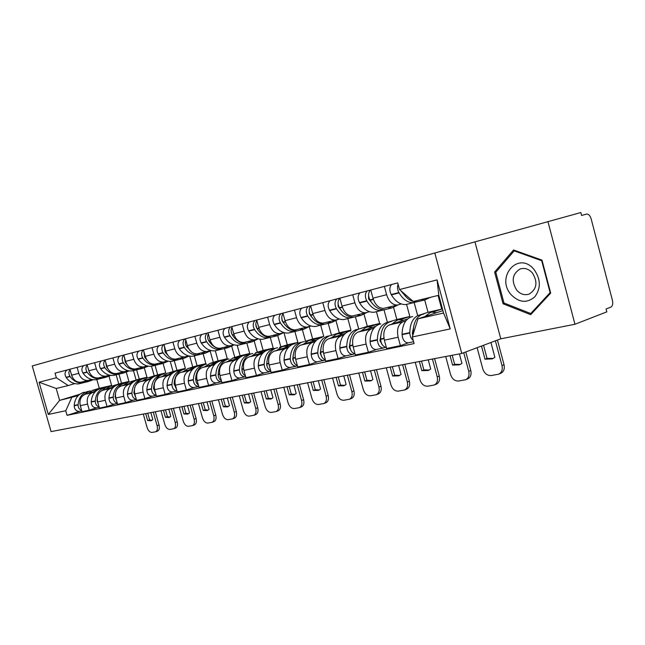 <?xml version="1.0" encoding="UTF-8"?>
<svg xmlns="http://www.w3.org/2000/svg" width="645" height="645" viewBox="0 0 645 645"><rect width="100%" height="100%" fill="white"/><g stroke="black" fill="none" stroke-linecap="round" stroke-linejoin="round"><path stroke-width="0.97" d="M434.819 252.993L32.25 365.949L51.06 431.602L461.764 353.452L500.778 338.81L574.953 324.266L606.816 311.858L606.066 308.971L610.839 307.133C612.605 306.069 613.129 303.763 612.403 300.231L591.183 218.986C590.167 215.736 588.692 214.084 586.765 214.043L581.596 215.454L580.839 212.544L434.819 252.993L461.764 353.452M574.953 324.266L547.928 221.541M401.246 303.94L397.328 305.045C392.45 304.996 388.887 301.546 386.621 294.709L384.38 286.412M432.666 312.107L441.728 309.14L438.06 295.458M407.64 318.961L389.306 324.943C384.476 327.329 382.832 332.417 384.372 340.189L398.134 337.222C396.57 329.353 398.199 324.217 403.028 321.815L405.85 320.887M398.134 337.222L400.408 345.623L408.551 342.793M370.762 290L372.979 298.192C375.221 304.948 378.776 308.342 383.646 308.383L384.759 308.157M384.372 340.189L386.629 348.485L400.408 345.623M424.7 299.965L428.022 312.309L420.347 314.808M369.432 311.704L365.513 312.801C360.66 312.785 357.12 309.455 354.903 302.811L352.71 294.757M400.037 319.694L409.841 316.51L406.56 304.367M376.511 349.469L368.36 352.275L366.142 344.108C364.627 336.464 366.287 331.457 371.117 329.087L373.923 328.176M356.306 316.558L353.895 317.138C348.397 317.477 343.624 314.446 339.56 308.052L339.367 307.73C337.48 303.86 337.641 300.667 339.851 298.151L342.019 306.101C344.212 312.664 347.744 315.945 352.589 315.953L353.702 315.728M375.6 326.394L358.144 332.038C353.315 334.4 351.646 339.351 353.146 346.905L355.347 354.976L368.36 352.275M393.627 307.576L396.86 319.517L386.54 322.621C380.719 324.967 377.672 330.643 377.389 339.657L377.389 340.052C377.889 344.954 379.857 347.615 383.291 348.026L385.718 347.308M339.351 319.049L335.448 320.138C330.611 320.146 327.104 316.921 324.927 310.463L322.782 302.634M369.158 326.87L379.631 323.5L376.422 311.68M346.212 355.79L338.077 358.556L335.908 350.622C334.441 343.188 336.118 338.303 340.939 335.964L343.745 335.061M310.616 305.843L312.736 313.583C314.897 319.96 318.388 323.137 323.218 323.121L324.322 322.887M345.309 333.417L328.668 338.762C323.846 341.084 322.161 345.913 323.613 353.267L325.757 361.111L338.077 358.556M364.111 314.518L367.319 326.346L359.531 328.845M310.866 325.999L306.98 327.079C302.166 327.112 298.691 323.992 296.555 317.711L294.467 310.092M339.891 333.667L350.977 330.119L347.832 318.614M317.525 361.764L309.415 364.506L307.294 356.782C305.867 349.542 307.56 344.777 312.373 342.471L315.155 341.584M282.937 313.131L285.009 320.662C287.122 326.87 290.581 329.95 295.386 329.909L296.49 329.676M316.622 340.052L300.731 345.123C295.926 347.413 294.233 352.13 295.644 359.289L297.74 366.924L309.415 364.506M336.029 320.887L339.286 332.82L331.514 335.303M283.856 332.594L279.986 333.667C275.197 333.723 271.763 330.692 269.666 324.58L267.619 317.163M312.132 340.108L323.758 336.416L320.686 325.193M290.323 367.44L282.244 370.141L280.164 362.619C278.777 355.572 280.486 350.912 285.284 348.647L288.049 347.768M256.686 320.049L258.709 327.378C260.782 333.425 264.208 336.416 268.989 336.351L270.078 336.118M289.436 346.349L274.238 351.17C269.449 353.42 267.74 358.031 269.11 364.997L271.166 372.439L282.244 370.141M309.302 326.789L312.648 338.98L304.9 341.439M258.202 338.851L254.364 339.915C249.607 339.988 246.197 337.053 244.149 331.103L242.141 323.871M285.759 346.228L297.869 342.398L294.87 331.482M264.49 372.826L256.452 375.495L254.42 368.166C253.066 361.297 254.783 356.741 259.556 354.508L262.313 353.637M231.749 326.612L233.732 333.763C235.772 339.649 239.158 342.551 243.907 342.463L244.995 342.237M263.611 352.315L249.059 356.903C244.294 359.12 242.576 363.627 243.915 370.423L245.922 377.672L256.452 375.495M283.929 332.61L287.299 344.841L279.575 347.276M233.812 344.801L229.999 345.857C225.274 345.954 221.904 343.1 219.889 337.295L217.929 330.248M260.677 352.041L273.222 348.098L270.287 337.48M239.932 377.946L231.934 380.574L229.942 373.431C228.628 366.731 230.346 362.28 235.103 360.087L237.836 359.225M208.045 332.852L209.988 339.826C211.987 345.567 215.341 348.389 220.05 348.284L221.13 348.058M239.069 357.983L225.113 362.361C220.372 364.546 218.655 368.956 219.953 375.584L221.92 382.654L231.934 380.574M260.048 339.238L263.144 350.428L255.46 352.839M210.593 350.469L206.803 351.509C202.119 351.622 198.789 348.848 196.806 343.196L194.887 336.319M236.796 357.572L249.72 353.533L246.833 343.108M216.551 382.816L208.601 385.42L206.65 378.446C205.376 371.907 207.093 367.553 211.818 365.392L214.535 364.546M185.47 338.802L187.373 345.599C189.34 351.203 192.653 353.944 197.322 353.823L198.402 353.597M215.696 363.377L202.296 367.561C197.588 369.714 195.87 374.027 197.136 380.494L199.063 387.395L208.601 385.42M237.191 345.252L240.109 355.758L232.466 358.144M188.461 355.871L184.704 356.903C180.052 357.032 176.754 354.331 174.819 348.808L172.933 342.1M214.035 362.845L227.298 358.717L224.46 348.526M194.266 387.46L186.365 390.031L184.462 383.227C183.212 376.841 184.938 372.584 189.63 370.448L192.323 369.609M163.959 344.462L165.821 351.106C167.748 356.572 171.03 359.241 175.658 359.112L176.73 358.886M193.427 368.513L180.552 372.52C175.875 374.64 174.15 378.857 175.384 385.178L177.278 391.918L186.365 390.031M215.301 350.751L218.115 360.837L210.899 363.087M167.337 361.023L163.612 362.047C159.009 362.184 155.743 359.563 153.841 354.169L151.994 347.615M198.297 366.021L205.868 363.667L203.086 353.71M172.997 391.894L165.16 394.434L163.29 387.782C162.072 381.542 163.798 377.373 168.458 375.277L171.127 374.447M192.307 367.876L196.467 366.586M143.424 349.872L145.254 356.363C147.149 361.7 150.39 364.296 154.977 364.151L156.042 363.925M172.175 373.415L159.783 377.252C155.147 379.341 153.421 383.469 154.623 389.653L156.477 396.232L165.16 394.434M194.33 355.838L197.088 365.699L189.67 367.997M147.165 365.949L143.472 366.957C138.901 367.11 135.684 364.554 133.805 359.289L131.999 352.88M177.859 370.73L185.373 368.408L182.648 358.668M152.688 396.127L144.907 398.634L143.077 392.136C141.892 386.041 143.609 381.953 148.229 379.889L150.874 379.067M171.554 372.681L174.811 371.673M123.816 355.04L125.606 361.377C127.46 366.602 130.669 369.125 135.224 368.972L136.272 368.747M151.881 378.091L139.941 381.776C135.337 383.831 133.62 387.879 134.797 393.918L136.611 400.351L144.907 398.634M174.263 360.7L176.972 370.351L169.224 372.737M127.879 370.649L124.211 371.657C119.688 371.818 116.503 369.327 114.665 364.175L112.891 357.919M158.291 375.245L165.757 372.947L163.08 363.433M133.265 400.174L125.549 402.649L123.751 396.296C122.59 390.33 124.308 386.331 128.895 384.291L131.516 383.485M151.712 377.269L154.236 376.486M105.054 359.983L106.812 366.183C108.642 371.278 111.811 373.745 116.318 373.584L117.358 373.358M132.467 382.566L120.962 386.097C116.39 388.129 114.681 392.096 115.826 398.005L117.616 404.294L125.549 402.649M155.05 365.36L157.702 374.81L149.608 377.293M109.416 375.156L105.78 376.148C101.297 376.325 98.153 373.89 96.339 368.859L94.605 362.732M139.546 379.566L146.955 377.293L144.343 368.021M114.673 404.052L107.022 406.495L105.256 400.279C104.127 394.442 105.836 390.523 110.384 388.516L112.98 387.718M132.709 381.663L134.612 381.074M87.099 364.707L88.825 370.778C90.623 375.769 93.759 378.172 98.225 377.994L99.249 377.776M113.891 386.839L102.789 390.241C98.258 392.241 96.556 396.127 97.677 401.908L99.427 408.067L107.022 406.495M123.84 355.137C121.865 357.282 121.687 359.813 123.292 362.732L123.461 362.982C127.065 368.005 131.451 370.286 136.619 369.835L139.239 379.075L130.79 381.663M91.719 379.478L88.131 380.453C83.689 380.639 80.577 378.268 78.795 373.342L77.094 367.344M121.574 383.711L128.927 381.461L126.347 372.326M96.863 407.761L89.276 410.172L87.551 404.093C86.438 398.376 88.139 394.53 92.654 392.555L95.226 391.765M114.512 385.871L115.866 385.452M69.902 369.238L71.595 375.18C73.361 380.058 76.457 382.412 80.883 382.227L81.899 382.009M96.097 390.935L85.374 394.216C80.883 396.175 79.182 399.997 80.278 405.657L81.996 411.687L89.276 410.172M118.97 374.173L121.518 383.17L112.738 385.855M121.518 383.17L128.927 381.461M139.239 379.075L146.955 377.293M157.702 374.81L165.757 372.947M176.972 370.351L185.373 368.408M197.088 365.699L205.868 363.667M218.115 360.837L227.298 358.717M240.109 355.758L249.72 353.533M263.144 350.428L273.222 348.098M287.299 344.841L297.869 342.398M312.648 338.98L323.758 336.416M339.286 332.82L350.977 330.119M367.319 326.346L379.631 323.5M396.86 319.517L409.841 316.51M428.022 312.309L441.728 309.14M442.922 310.632L417.968 318.848L443.558 313.019L438.802 295.281L413.284 301.497L399.513 289.549L397.715 282.897L55.035 373.149L56.357 377.768L68.225 385.549L56.204 388.475L59.606 400.384L78.198 395.651M399.513 289.549L437.076 279.89L450.226 328.902L412.324 336.972L417.968 318.848M71.676 397.642L65.774 410.736L67.088 415.34L414.106 343.592L412.324 336.972M65.774 410.736L48.294 414.453L39.063 382.219L56.357 377.768M474.986 241.988L500.778 338.81M503.052 303.763L530.69 314.663L550.685 293.088L541.985 260.112L513.557 249.978L494.61 272.021L503.052 303.763L504.584 303.239M96.79 379.494L99.298 388.306L92.05 390.515M79.827 394.232L59.606 400.384L48.294 414.453M74.764 383.614L68.225 385.549M97.064 389.903L97.927 389.636M104.329 387.685L111.617 385.46L109.045 376.382M99.298 388.306L111.617 385.46M79.787 411.325L67.088 415.34M437.076 279.89L438.802 295.281M450.226 328.902L443.558 313.019M56.204 388.475L39.063 382.219M496.465 271.448L494.61 272.021M412.76 335.553L412.349 333.191L414.3 323.887M412.744 316.574L411.147 316.945C405.326 319.315 402.303 325.096 402.061 334.303L402.061 334.699C402.585 339.713 404.568 342.439 408.011 342.874L408.841 342.705M421.419 314.712L418.879 315.163C413.066 317.534 410.043 323.355 409.809 332.618L409.817 333.022C409.986 336.319 411.139 338.802 413.268 340.479M413.356 333.642L413.243 331.877C413.469 322.581 416.485 316.751 422.298 314.373L423.894 314.002M436.552 312.728L432.206 312.14L430.183 312.559L424.878 316.566M419.419 301.247L417.009 301.836C411.542 302.126 406.737 298.917 402.593 292.217M421.104 299.586L424.87 299.925L430.481 297.305M398.078 284.243C397.118 286.912 397.385 289.694 398.892 292.572L399.086 292.919C403.238 299.699 408.075 302.948 413.59 302.666L416.485 301.876M391.604 284.51C389.395 287.114 389.257 290.452 391.201 294.531L391.394 294.87C395.538 301.61 400.368 304.827 405.882 304.537L408.293 303.948M405.971 296.813L400.763 290.629M477.123 347.687L482.799 368.892C484.427 373.511 487.257 375.729 491.272 375.543L498.601 374.197C501.705 372.633 502.834 369.754 501.987 365.546L504.027 364.731L497.448 340.06M495.4 340.826L501.987 365.546M483.54 345.277L487.048 358.394L493.272 358.41M504.027 364.731C504.866 368.924 503.737 371.802 500.633 373.366L498.601 374.197M490.934 342.503L494.9 357.386L492.248 358.878L485 359.192L487.048 358.394M481.484 346.051L485 359.192M533.955 269.384C518.274 250.325 495.15 277.302 511.251 294.829C519.257 302.739 527.126 303.384 534.866 296.773C541.074 288.162 540.776 279.035 533.955 269.384M532.31 272.827C528.626 268.884 524.546 267.611 520.08 269.005C512.227 273.972 511.122 281.051 516.766 290.226C520.451 294.241 524.57 295.531 529.126 294.104C536.946 289.137 538.011 282.05 532.31 272.827M530.762 313.543L503.971 302.997L495.795 272.23L514.17 250.881L541.695 260.709L550.112 292.628L530.762 313.543L532.222 313.01M515.226 250.574L514.17 250.881M542.106 260.58L541.695 260.709M550.524 292.491L550.112 292.628M381.985 344.325L379.921 340.592L381.477 332.046M380.832 323.935L379.236 324.298C373.415 326.644 370.359 332.288 370.069 341.245L370.069 341.64C370.561 346.51 372.52 349.155 375.954 349.558L376.785 349.388M388.983 322.169L388.564 322.202M386.323 347.357C382.985 346.776 381.09 344.108 380.631 339.351L380.631 338.956C380.905 329.918 383.952 324.217 389.774 321.871L391.37 321.5M403.577 320.283L399.239 319.735L397.223 320.154L391.894 324.096M386.976 309.116L384.565 309.705C379.05 310.019 374.245 306.875 370.133 300.28L369.94 299.941C368.021 295.95 368.166 292.669 370.383 290.097M387.613 307.415L391.991 307.899L398.005 304.932M367.166 290.943C364.957 293.507 364.804 296.781 366.723 300.764L366.916 301.094C371.02 307.673 375.825 310.801 381.34 310.487L384.138 309.737M359.918 292.854C357.701 295.402 357.548 298.659 359.459 302.61L359.652 302.94C363.748 309.471 368.545 312.575 374.052 312.253L376.462 311.664M414.163 302.586L417.637 315.445M372.955 304.214L368.577 298.82L368.601 294.257M445.719 356.508L450.557 374.511C452.145 379.01 454.838 381.171 458.651 381.01L465.561 379.752C468.512 378.252 469.576 375.454 468.738 371.343L470.785 370.536L465.803 351.936M463.747 352.71L468.738 371.343M452.201 355.274L454.62 364.304L460.369 364.393M470.785 370.536C471.616 374.64 470.552 377.438 467.601 378.929L465.561 379.752M459.409 353.903L461.949 363.385L459.377 364.844L452.572 365.086L454.62 364.304M450.041 355.685L452.572 365.086M351.049 350.703L349.267 347.212L350.453 339.875M350.646 330.893L349.058 331.264C343.245 333.57 340.165 339.093 339.826 347.816L339.826 348.195C340.294 352.936 342.237 355.5 345.656 355.879L346.478 355.709M358.314 329.216L355.967 329.668C350.154 331.981 347.083 337.529 346.752 346.309L346.752 346.688C347.228 351.469 349.171 354.049 352.597 354.428L354.895 353.758M355.016 353.774C351.904 352.944 350.171 350.364 349.824 346.026L349.816 345.647C350.138 336.843 353.21 331.28 359.031 328.958L360.619 328.595M372.415 327.426L368.085 326.918L366.07 327.338L360.74 331.199M356.556 314.994L360.918 315.437L366.981 312.462M336.827 298.933C334.61 301.441 334.441 304.633 336.327 308.503L336.521 308.818C340.576 315.195 345.349 318.219 350.848 317.88L353.565 317.171M329.966 300.747C327.749 303.239 327.579 306.407 329.458 310.245L329.651 310.567C333.699 316.905 338.464 319.896 343.946 319.549L346.357 318.969M383.993 309.802L387.403 322.379M341.697 311.1L338.19 306.601L338.061 302.392M415.243 362.305L419.984 379.841C421.524 384.218 424.104 386.339 427.724 386.194L434.246 385.009C437.06 383.573 438.052 380.848 437.229 376.833L439.277 376.035L434.593 358.628M432.432 359.031L437.229 376.833M421.507 361.111L423.878 369.908L429.199 370.061M439.277 376.035C440.108 380.05 439.108 382.767 436.294 384.202L434.246 385.009M428.232 359.837L430.723 369.061L428.232 370.496L421.822 370.682L423.878 369.908M419.347 361.522L421.822 370.682M321.75 356.701L320.267 353.468L321.097 347.421M322.057 337.488L320.468 337.851C314.671 340.133 311.583 345.526 311.204 354.032L311.204 354.395C311.64 359.023 313.559 361.506 316.961 361.861L317.783 361.692M329.281 335.9L327.023 336.343C321.218 338.633 318.13 344.051 317.767 352.605L317.759 352.976C318.203 357.628 320.13 360.128 323.54 360.49L325.443 359.95M325.403 359.805C322.516 358.797 320.936 356.306 320.662 352.347L320.662 351.976C321.033 343.398 324.113 337.964 329.918 335.674L331.506 335.303L328.224 323.363M342.906 334.183L338.601 333.715L336.593 334.134L331.256 337.924M327.265 323.596L324.862 324.177C319.388 324.54 314.647 321.613 310.64 315.405L310.447 315.091C308.673 311.583 308.745 308.568 310.672 306.044M327.176 322.153L331.514 322.565L337.633 319.573M308.117 306.496C305.891 308.955 305.714 312.059 307.568 315.824L307.762 316.131C311.769 322.323 316.502 325.241 321.976 324.878L324.612 324.209M301.618 308.213C299.393 310.656 299.207 313.744 301.062 317.477L301.255 317.792C305.246 323.935 309.979 326.83 315.437 326.467L317.84 325.886M355.403 316.776L358.749 329.055M312.059 317.501L309.431 313.962L309.157 310.124M386.307 367.811L390.943 384.904C392.442 389.169 394.917 391.241 398.36 391.12L404.528 389.999C407.213 388.629 408.148 385.976 407.334 382.05L409.382 381.26L404.794 364.296M402.633 364.707L407.334 382.05M392.362 366.658L394.684 375.229L399.618 375.43M409.382 381.26C410.196 385.186 409.261 387.83 406.576 389.201L404.528 389.999M398.642 365.465L401.085 374.455L398.675 375.858L392.628 375.995L394.684 375.229M390.209 367.07L392.628 375.995M293.967 362.337L292.766 359.402L293.281 354.742M294.934 343.737L293.354 344.099C287.573 346.357 284.477 351.63 284.066 359.926L284.058 360.281C284.477 364.788 286.372 367.199 289.758 367.529L290.572 367.36M301.747 342.237L299.57 342.672C293.781 344.93 290.693 350.235 290.29 358.572L290.282 358.934C290.702 363.466 292.604 365.892 295.999 366.231L297.45 365.852M297.345 365.489C294.676 364.344 293.241 361.966 293.032 358.338L293.04 357.975C293.443 349.614 296.531 344.301 302.32 342.035L303.9 341.673M314.937 340.592L310.656 340.157L308.649 340.576L303.327 344.301M299.74 330.272L297.345 330.853C291.895 331.232 287.194 328.402 283.236 322.371L283.05 322.065C281.373 318.88 281.373 316.042 283.042 313.534M299.336 328.942L303.658 329.321L309.818 326.322M280.897 313.663C278.68 316.074 278.487 319.106 280.317 322.758L280.502 323.064C284.461 329.079 289.162 331.901 294.604 331.522L297.168 330.877M274.738 315.292C272.512 317.687 272.319 320.702 274.149 324.33L274.335 324.628C278.277 330.611 282.962 333.409 288.404 333.022L290.79 332.441M283.905 323.403L282.171 320.936L281.776 317.509M358.789 373.044L363.337 389.717C364.796 393.877 367.166 395.909 370.448 395.804L376.285 394.74C378.849 393.426 379.728 390.846 378.921 387L380.969 386.226L376.47 369.682M374.318 370.093L378.921 387M364.651 371.931L366.932 380.284L371.512 380.534M380.969 386.226C381.776 390.064 380.897 392.644 378.333 393.958L376.285 394.74M370.528 370.811L372.915 379.583L370.585 380.953L364.868 381.042L366.932 380.284M362.498 372.342L364.868 381.042M267.586 367.618L266.675 365.03L266.909 361.926M269.167 349.679L267.594 350.042C261.838 352.267 258.742 357.427 258.298 365.513L258.29 365.868C258.685 370.262 260.564 372.608 263.926 372.915L264.74 372.754M275.608 348.252L273.504 348.679C267.74 350.912 264.644 356.096 264.208 364.231L264.2 364.586C264.603 369.005 266.482 371.367 269.852 371.681L270.892 371.439M270.731 370.859C268.272 369.625 266.966 367.344 266.82 364.022L266.82 363.667C267.256 355.508 270.352 350.316 276.116 348.074L277.689 347.711M288.38 346.679L284.123 346.276L282.131 346.688L276.818 350.348M273.601 336.609L271.214 337.19C265.796 337.585 261.136 334.844 257.226 328.982L257.049 328.684C255.476 325.789 255.412 323.113 256.855 320.662M272.916 335.392L277.213 335.739L283.397 332.731M255.065 320.468C252.856 322.831 252.647 325.789 254.453 329.345L254.638 329.635C258.54 335.489 263.2 338.214 268.61 337.819L271.102 337.206M249.212 322.016C247.003 324.362 246.793 327.297 248.591 330.837L248.776 331.127C252.663 336.94 257.315 339.649 262.717 339.254L265.095 338.673M302.368 329.635L305.553 341.229M257.081 328.74L255.807 324.588M332.586 378.034L337.045 394.297C338.464 398.36 340.737 400.351 343.874 400.255L349.413 399.255C351.864 397.989 352.686 395.474 351.888 391.709L353.936 390.943L349.534 374.81M347.381 375.221L351.888 391.709M338.27 376.954L340.504 385.105L344.769 385.387M353.936 390.943C354.734 394.708 353.911 397.215 351.461 398.481L349.413 399.255M343.769 375.906L346.107 384.46L343.858 385.799L338.448 385.855L340.504 385.105M336.126 377.357L338.448 385.855M242.48 372.528L241.907 369.166M244.657 355.331L243.092 355.693C237.368 357.886 234.272 362.933 233.804 370.835L233.796 371.181C234.167 375.463 236.022 377.752 239.359 378.034L240.166 377.873M250.752 353.976L248.72 354.395C242.988 356.596 239.892 361.668 239.424 369.617L239.416 369.956C239.795 374.269 241.657 376.567 244.995 376.865L245.664 376.736M245.447 375.938C243.189 374.648 242.012 372.471 241.907 369.424L241.907 369.077C242.375 361.111 245.471 356.024 251.203 353.823L252.775 353.46M263.136 352.46L256.92 352.501L251.631 356.096M248.752 342.64L246.382 343.213C240.996 343.624 236.376 340.971 232.522 335.263L232.337 334.973C230.862 332.328 230.741 329.821 231.982 327.442M247.817 341.511L252.082 341.834L258.25 338.867M230.523 326.934C228.314 329.248 228.096 332.135 229.878 335.602L230.055 335.884C233.909 341.576 238.521 344.22 243.899 343.817L246.326 343.221M224.952 328.402C222.743 330.708 222.525 333.578 224.299 337.021L224.484 337.303C228.322 342.963 232.926 345.583 238.295 345.172L240.658 344.599M277.761 335.658L280.857 346.873M231.821 334.005L231.152 331.425M307.617 382.783L311.986 398.666C313.373 402.633 315.558 404.584 318.541 404.504L323.806 403.552C326.152 402.335 326.926 399.884 326.136 396.199L328.184 395.441L323.863 379.695M321.718 380.099L326.136 396.199M313.131 381.735L315.316 389.693L319.291 390.007M328.184 395.441C328.974 399.126 328.192 401.577 325.854 402.786L323.806 403.552M318.275 380.752L320.573 389.104L318.396 390.418L313.268 390.435L315.316 389.693M310.987 382.138L313.268 390.435M221.324 360.708L219.768 361.071C214.076 363.24 210.988 368.182 210.488 375.898L210.48 376.228C210.834 380.413 212.665 382.646 215.978 382.912L216.785 382.751M227.096 359.418L225.121 359.829C219.429 362.006 216.333 366.973 215.841 374.737L215.833 375.067C216.196 379.276 218.034 381.517 221.348 381.792L221.67 381.751M221.396 380.76C219.332 379.429 218.276 377.365 218.203 374.56L218.212 374.221C218.695 366.441 221.791 361.466 227.492 359.289L229.048 358.926M239.085 357.967L232.934 358.031L227.669 361.563M225.097 348.373L222.743 348.945C217.397 349.364 212.826 346.792 209.012 341.237L208.835 340.955C207.448 338.544 207.287 336.19 208.335 333.9M223.936 347.333L228.169 347.631L234.111 344.882M207.158 333.086C204.965 335.36 204.739 338.182 206.489 341.552L206.666 341.834C210.472 347.373 215.043 349.937 220.38 349.517L228.169 347.631M201.861 334.481C199.66 336.746 199.434 339.552 201.184 342.906L201.361 343.18C205.15 348.695 209.714 351.235 215.043 350.815L217.389 350.243M254.267 341.326L257.299 352.259M208.037 339.278L207.779 338.254M218.526 376.922L218.268 375.729M283.792 387.314L288.073 402.835C289.428 406.713 291.524 408.624 294.378 408.551L299.385 407.656C301.634 406.479 302.36 404.093 301.578 400.481L303.618 399.731L299.385 384.347M297.248 384.759L301.578 400.481M289.137 386.299L291.282 394.079L294.999 394.409M303.618 399.731C304.4 403.343 303.666 405.729 301.425 406.898L299.385 407.656M293.967 385.379L296.216 393.539L294.112 394.821L289.242 394.805L291.282 394.079M287.009 386.702L289.242 394.805M199.071 365.844L197.523 366.199C191.871 368.335 188.792 373.181 188.267 380.719L188.259 381.05C188.598 385.138 190.412 387.306 193.694 387.556L194.492 387.395M204.546 364.61L202.635 365.022C196.975 367.166 193.887 372.028 193.371 379.615L193.363 379.945C193.71 384.049 195.524 386.234 198.813 386.492L193.694 387.556M198.491 385.331L196.362 382.864L195.629 379.123C196.144 371.52 199.232 366.65 204.892 364.498L206.44 364.143M215.962 363.151L210.085 363.304L204.844 366.763M202.554 353.839L200.216 354.411L193.702 353.315M191.847 352.283L185.97 345.784L185.284 342.858L185.825 340.068M201.192 352.88L205.392 353.154L211.117 350.598M184.905 338.947C182.712 341.173 182.487 343.93 184.212 347.22L184.389 347.494C188.138 352.896 192.67 355.387 197.967 354.952L200.305 354.387M179.85 340.278C177.665 342.495 177.431 345.236 179.149 348.51L179.326 348.784C183.067 354.153 187.582 356.62 192.871 356.193L195.209 355.621M231.781 346.502L234.812 357.411M261.023 391.652L265.232 406.81C266.546 410.607 268.57 412.478 271.303 412.421L276.068 411.566C278.221 410.438 278.906 408.108 278.132 404.56L280.164 403.826L276.012 388.798M273.883 389.201L278.132 404.56M266.224 390.66L268.328 398.263L271.803 398.618M280.164 403.826C280.938 407.366 280.252 409.696 278.1 410.825L276.068 411.566M270.747 389.798L272.956 397.772L270.924 399.029L266.296 398.981L268.328 398.263M264.103 391.064L266.296 398.981M177.835 370.738L176.295 371.093C170.683 373.205 167.611 377.946 167.071 385.323L167.063 385.646C167.386 389.636 169.175 391.757 172.425 391.991L173.223 391.829M183.027 369.569L181.18 369.964C175.553 372.084 172.481 376.849 171.949 384.267L171.933 384.589C172.207 388.419 173.9 390.556 177.012 390.991M176.649 389.685L174.102 383.799C174.626 376.366 177.706 371.593 183.333 369.472L184.873 369.117M193.911 368.11L188.292 368.327L183.083 371.73M181.052 359.055L178.73 359.62L173.352 359.015M168.684 356.274L165.096 352.089L164.37 345.946M179.504 358.168L183.664 358.427L189.187 356.04M163.677 344.543C161.5 346.728 161.266 349.421 162.967 352.63L163.137 352.896C166.837 358.168 171.32 360.579 176.577 360.144L178.899 359.579M158.855 345.809C156.679 347.986 156.437 350.67 158.13 353.863L158.307 354.129C162 359.362 166.466 361.764 171.715 361.321L174.029 360.757M210.238 351.275L213.318 362.329M239.255 395.788L243.383 410.623C244.673 414.332 246.624 416.17 249.236 416.122L253.783 415.307C255.847 414.219 256.492 411.945 255.726 408.47L257.75 407.745L253.67 393.047M251.558 393.45L255.726 408.47M244.31 394.829L246.374 402.262L249.623 402.633M257.75 407.745C258.516 411.212 257.863 413.485 255.799 414.574L253.783 415.307M248.559 394.022L250.72 401.811L248.76 403.044L244.35 402.972L246.374 402.262M242.206 395.232L244.35 402.972M157.541 375.414L156.017 375.769C150.446 377.849 147.383 382.501 146.826 389.717L146.818 390.031C147.124 393.942 148.89 396.006 152.115 396.224L152.905 396.062M162.476 374.302L160.678 374.689C155.098 376.785 152.035 381.453 151.486 388.709L151.478 389.024C151.688 392.603 153.268 394.684 156.203 395.264M155.8 393.821L153.542 388.266C154.091 380.993 157.154 376.309 162.742 374.213L164.265 373.866M172.86 372.858L167.474 373.124L162.306 376.47M160.508 364.038L158.202 364.594L153.325 364.167M147.262 360.442L144.714 357.274L143.908 351.573M158.799 363.224L162.919 363.449L168.256 361.224M143.408 349.88C141.247 352.025 141.005 354.661 142.674 357.798L142.851 358.056C146.504 363.2 150.938 365.546 156.155 365.094L158.452 364.538M138.796 351.09C136.635 353.226 136.393 355.855 138.062 358.975L138.232 359.233C141.876 364.344 146.302 366.674 151.502 366.223L153.8 365.667M189.719 356.137L192.766 367.037M218.421 399.755L222.469 414.267C223.734 417.896 225.613 419.701 228.12 419.661L232.458 418.887C234.441 417.839 235.046 415.614 234.288 412.203L236.304 411.494L232.305 397.11M230.201 397.514L234.288 412.203M223.339 398.82L225.363 406.092L228.411 406.479M236.304 411.494C237.062 414.888 236.449 417.113 234.466 418.162L232.458 418.887M227.33 398.062L229.451 405.681L227.556 406.89L223.355 406.793L225.363 406.092M221.243 399.215L223.355 406.793M138.127 379.889L136.619 380.236C131.096 382.292 128.041 386.855 127.476 393.926L127.46 394.224C127.758 398.054 129.5 400.069 132.693 400.279L133.475 400.118M142.827 378.825L141.086 379.212C135.547 381.276 132.491 385.855 131.927 392.958L131.919 393.265C132.088 396.611 133.555 398.634 136.321 399.328M135.595 385.468C137.321 382.042 139.812 379.808 143.053 378.752L144.569 378.405M152.744 377.406L147.584 377.712L142.44 381.002M135.877 397.755L133.886 392.837L134.7 387.734M140.868 368.803L138.586 369.359L134.007 369.021M127.025 364.57L125.235 362.232L124.356 356.959M139.006 368.045L143.093 368.263L148.245 366.167M119.631 356.145C117.479 358.241 117.229 360.813 118.874 363.853L119.043 364.111C122.639 369.101 127.017 371.367 132.169 370.907L134.45 370.359M170.24 361.41L173.086 371.552M132.169 370.907L138.901 369.279M198.458 403.552L202.433 417.758C203.667 421.314 205.489 423.08 207.892 423.056L212.036 422.314C213.938 421.298 214.511 419.121 213.761 415.783L215.761 415.082L211.834 401.005M209.746 401.408L213.761 415.783M203.248 402.641L205.239 409.76L208.101 410.156M215.761 415.082C216.51 418.412 215.938 420.588 214.035 421.604L212.036 422.314M206.997 401.932L209.077 409.39L207.247 410.567L203.24 410.454L205.239 409.76M201.159 403.036L203.24 410.454M119.543 384.178L118.051 384.517C112.569 386.548 109.537 391.023 108.949 397.941L108.941 398.239C109.223 401.988 110.94 403.955 114.109 404.149L114.883 403.996M124.017 383.162L122.324 383.533C116.834 385.573 113.794 390.064 113.214 397.022L113.206 397.32C113.335 400.456 114.697 402.416 117.301 403.206M117.414 388.58L120.897 384.751L125.71 382.751M133.507 381.759L128.548 382.098L123.445 385.339M116.818 401.504L115.084 396.909L115.423 393.781M122.074 373.358L119.809 373.906L115.447 373.64M107.804 368.609L106.602 366.981L105.667 362.127M120.075 372.665L124.13 372.858L129.105 370.891M105.119 360.192C103.329 362.313 103.208 364.731 104.74 367.457L104.909 367.698C108.465 372.608 112.802 374.826 117.93 374.366L120.188 373.818M101.281 360.974C99.145 363.038 98.895 365.554 100.515 368.529L100.676 368.779C104.224 373.649 108.553 375.858 113.665 375.398L115.931 374.85M156.155 365.094L151.502 366.223L154.22 375.874M179.318 407.197L183.22 421.104C184.43 424.587 186.187 426.329 188.493 426.305L192.46 425.603C194.282 424.62 194.83 422.491 194.089 419.21L196.08 418.516L192.218 404.738M190.138 405.133L194.089 419.21M183.978 406.31L185.937 413.284L188.622 413.687M196.08 418.516C196.814 421.79 196.274 423.918 194.443 424.902L192.46 425.603M187.501 405.641L189.549 412.945L187.776 414.098L183.946 413.961L185.937 413.284M181.906 406.705L183.946 413.961M101.741 388.282L100.257 388.621C94.815 390.628 91.8 395.014 91.211 401.795L91.195 402.093C91.461 405.753 93.162 407.68 96.299 407.866L97.064 407.704M105.998 387.314L104.353 387.677C98.903 389.685 95.887 394.095 95.291 400.908L95.283 401.206C95.371 404.149 96.645 406.052 99.096 406.906M99.733 392.152L106.159 387.258L107.651 386.919M115.084 385.936L110.311 386.307L105.256 389.491M98.572 405.076L97.081 400.811L97.242 398.892M104.071 377.728L101.821 378.268L97.621 378.051M89.494 372.552L87.784 367.094M101.95 377.083L105.957 377.269L110.779 375.406M87.196 365.038C85.583 367.126 85.511 369.44 86.97 371.98L87.139 372.221C90.647 377.011 94.944 379.171 100.015 378.712L102.265 378.163M83.705 365.602C81.584 367.626 81.326 370.093 82.923 373.003L83.092 373.245C86.591 378.01 90.872 380.163 95.936 379.695L98.177 379.155M133.459 370.601L136.119 380.026M160.944 410.688L164.781 424.321C165.959 427.732 167.66 429.441 169.877 429.425L173.674 428.756C175.432 427.804 175.94 425.724 175.214 422.499L177.19 421.814L173.392 408.325M171.336 408.712L175.214 422.499M165.491 409.825L167.41 416.654L169.941 417.065M177.19 421.814C177.915 425.031 177.407 427.111 175.65 428.062L173.674 428.756M168.805 409.196L170.812 416.347L169.103 417.484L165.434 417.331L167.41 416.654M163.435 410.22L165.434 417.331M84.656 392.216L83.189 392.555C77.795 394.538 74.804 398.844 74.199 405.487L74.183 405.778C74.441 409.365 76.118 411.252 79.222 411.421L79.98 411.268M88.728 391.289L87.115 391.652C81.722 393.635 78.714 397.965 78.118 404.641L78.101 404.931C78.166 407.688 79.343 409.527 81.641 410.446M82.697 395.748L88.857 391.249L90.324 390.91M97.427 389.935L92.84 390.33L87.817 393.466M81.077 408.47L79.891 403.536M86.801 381.913L84.576 382.453L80.496 382.267M72.014 376.382L70.652 371.875M84.576 381.324L88.55 381.493L93.211 379.728M70.031 369.682C68.572 371.73 68.547 373.947 69.95 376.309L70.111 376.551C73.57 381.235 77.819 383.34 82.85 382.872L85.076 382.332M66.854 370.045C64.75 372.028 64.484 374.455 66.064 377.301L66.225 377.535C69.676 382.195 73.917 384.291 78.932 383.823L81.157 383.283M116.14 374.801L118.753 384.017M143.295 414.05L147.068 427.409C148.221 430.755 149.866 432.432 152.002 432.424L155.638 431.779C157.332 430.86 157.815 428.82 157.09 425.66L159.049 424.982L155.324 411.76M153.276 412.147L157.09 425.66M147.729 413.203L149.616 419.903L151.994 420.314M159.049 424.982C159.775 428.143 159.291 430.175 157.598 431.094L155.638 431.779M150.849 412.615L152.825 419.621L151.164 420.734L147.657 420.564L149.616 419.903M145.689 413.59L147.657 420.564M97.677 401.908L105.256 400.279M115.826 398.005L123.751 396.296M134.797 393.918L143.077 392.136M154.623 389.653L163.29 387.782M175.384 385.178L184.462 383.227M197.136 380.494L206.65 378.446M219.953 375.584L229.942 373.431M243.915 370.423L254.42 368.166M269.11 364.997L280.164 362.619M295.644 359.289L307.294 356.782M323.613 353.267L335.908 350.622M353.146 346.905L366.142 344.108M80.278 405.657L87.551 404.093M85.374 394.216L92.654 392.555M102.789 390.241L110.384 388.516M88.825 370.778L96.339 368.859M120.962 386.097L128.895 384.291M106.812 366.183L114.665 364.175M139.941 381.776L148.229 379.889M125.606 361.377L133.805 359.289M159.783 377.252L168.458 375.277M145.254 356.363L153.841 354.169M180.552 372.52L189.63 370.448M165.821 351.106L174.819 348.808M202.296 367.561L211.818 365.392M187.373 345.599L196.806 343.196M225.113 362.361L235.103 360.087M209.988 339.826L219.889 337.295M249.059 356.903L259.556 354.508M233.732 333.763L244.149 331.103M274.238 351.17L285.284 348.647M258.709 327.378L269.666 324.58M300.731 345.123L312.373 342.471M285.009 320.662L296.555 317.711M328.668 338.762L340.939 335.964M312.736 313.583L324.927 310.463M358.144 332.038L371.117 329.087M342.019 306.101L354.903 302.811M389.306 324.943L403.028 321.815M372.979 298.192L386.621 294.709M71.595 375.18L78.795 373.342M402.061 334.699L409.817 333.022M413.251 332.28L413.824 332.151M413.243 331.877L413.953 331.724M391.201 294.531L398.892 292.572M402.061 334.303L409.809 332.618M391.394 294.87L399.086 292.919M370.069 341.64L377.389 340.052M380.631 339.351L384.017 338.617M380.631 338.956L383.952 338.238M370.133 300.28L373.374 299.457M369.94 299.941L373.253 299.103M359.459 302.61L366.723 300.764M370.069 341.245L377.389 339.657M359.652 302.94L366.916 301.094M339.826 348.195L346.752 346.688M349.824 346.026L352.799 345.381M349.816 345.647L352.734 345.011M339.56 308.052L342.398 307.326M339.367 307.73L342.285 306.988M329.458 310.245L336.327 308.503M339.826 347.816L346.752 346.309M329.651 310.567L336.521 308.818M311.204 354.395L317.759 352.976M320.662 352.347L323.274 351.783M320.662 351.976L323.209 351.42M310.64 315.405L313.107 314.776M310.447 315.091L312.994 314.438M301.062 317.477L307.568 315.824M311.204 354.032L317.767 352.605M301.255 317.792L307.762 316.131M284.058 360.281L290.282 358.934M293.032 358.338L295.313 357.846M293.04 357.975L295.249 357.491M283.236 322.371L285.372 321.823M283.05 322.065L285.259 321.5M274.149 324.33L280.317 322.758M284.066 359.926L290.29 358.572M274.335 324.628L280.502 323.064M258.29 365.868L264.2 364.586M266.82 364.022L268.788 363.595M266.82 363.667L268.731 363.248M257.226 328.982L259.072 328.515M257.049 328.684L258.959 328.192M248.591 330.837L254.453 329.345M258.298 365.513L264.208 364.231M248.776 331.127L254.638 329.635M233.796 371.181L239.416 369.956M241.907 369.424L243.6 369.053M241.907 369.077L243.544 368.722M232.522 335.263L234.087 334.86M232.337 334.973L233.982 334.553M224.299 337.021L229.878 335.602M233.804 370.835L239.424 369.617M224.484 337.303L230.055 335.884M210.48 376.228L215.833 375.067M218.203 374.56L219.647 374.245M218.212 374.221L219.59 373.923M209.012 341.237L210.334 340.899M208.835 340.955L210.23 340.6M201.184 342.906L206.489 341.552M210.488 375.898L215.841 374.737M201.361 343.18L206.666 341.834M188.259 381.05L193.363 379.945M195.62 379.454L196.838 379.187M195.629 379.123L196.781 378.873M186.623 346.929L187.711 346.647M186.445 346.655L187.606 346.357M179.149 348.51L184.212 347.22M188.267 380.719L193.371 379.615M179.326 348.784L184.389 347.494M167.063 385.646L171.933 384.589M174.085 384.122L175.093 383.904M174.102 383.799L175.045 383.598M165.273 352.355L166.152 352.13M165.096 352.089L166.055 351.847M158.13 353.863L162.967 352.63M167.071 385.323L171.949 384.267M158.307 354.129L163.137 352.896M146.818 390.031L151.478 389.024M153.534 388.58L154.34 388.403M153.542 388.266L154.292 388.097M144.891 357.54L145.577 357.362M144.714 357.274L145.48 357.08M138.062 358.975L142.674 357.798M146.826 389.717L151.486 388.709M138.232 359.233L142.851 358.056M127.46 394.224L131.919 393.265M133.886 392.837L134.515 392.7M133.894 392.531L134.466 392.402M125.404 362.49L125.928 362.361M125.235 362.232L125.823 362.087M118.874 363.853L123.292 362.732M127.476 393.926L131.927 392.958M119.043 364.111L123.461 362.982M108.941 398.239L113.206 397.32M115.084 396.909L115.56 396.812M115.1 396.611L115.511 396.522M106.602 366.981L107.03 366.868M100.515 368.529L104.74 367.457M108.949 397.941L113.214 397.022M100.676 368.779L104.909 367.698M91.195 402.093L95.283 401.206M82.923 373.003L86.97 371.98M91.211 401.795L95.291 400.908M83.092 373.245L87.139 372.221M74.183 405.778L78.101 404.931M66.064 377.301L69.95 376.309M74.199 405.487L78.118 404.641M66.225 377.535L70.111 376.551M80.883 382.227L88.131 380.453M383.646 308.383L397.328 305.045M352.589 315.953L365.513 312.801M323.218 323.121L335.448 320.138M295.386 329.909L306.98 327.079M268.989 336.351L279.986 333.667M243.907 342.463L254.364 339.915M220.05 348.284L229.999 345.857M197.322 353.823L206.803 351.509M175.658 359.112L184.704 356.903M154.977 364.151L163.612 362.047M135.224 368.972L143.472 366.957M116.318 373.584L124.211 371.657M98.225 377.994L105.78 376.148M408.011 342.874L413.598 341.713M417.009 301.836L424.87 299.925M405.882 304.537L413.59 302.666M520.975 268.723L520.08 269.005M375.954 349.558L383.291 348.026M384.565 309.705L391.991 307.899M374.052 312.253L381.34 310.487M345.656 355.879L352.597 354.428M353.895 317.138L360.918 315.437M343.946 319.549L350.848 317.88M316.961 361.861L323.54 360.49M324.862 324.177L331.514 322.565M315.437 326.467L321.976 324.878M289.758 367.529L295.999 366.231M297.345 330.853L303.658 329.321M288.404 333.022L294.604 331.522M263.926 372.915L269.852 371.681M271.214 337.19L277.213 335.739M262.717 339.254L268.61 337.819M239.359 378.034L244.995 376.865M246.382 343.213L252.082 341.834M238.295 345.172L243.899 343.817M215.978 382.912L221.348 381.792M215.043 350.815L220.38 349.517M200.216 354.411L205.392 353.154M192.871 356.193L197.967 354.952M172.425 391.991L177.028 391.031M178.73 359.62L183.664 358.427M171.715 361.321L176.577 360.144M152.115 396.224L156.235 395.369M158.202 364.594L162.919 363.449M132.693 400.279L136.377 399.505M138.586 369.359L143.093 368.263M114.109 404.149L117.382 403.472M119.809 373.906L124.13 372.858M113.665 375.398L117.93 374.366M96.299 407.866L99.193 407.261M101.821 378.268L105.957 377.269M95.936 379.695L100.015 378.712M79.222 411.421L81.77 410.889M84.576 382.453L88.55 381.493M78.932 383.823L82.85 382.872"/></g></svg>
